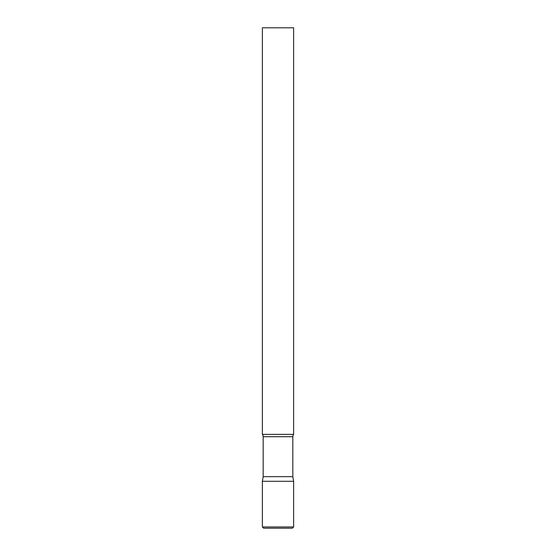 <?xml version="1.0" encoding="UTF-8"?>
<svg xmlns="http://www.w3.org/2000/svg" width="556" height="556" viewBox="0 0 556 556"><rect width="100%" height="100%" fill="white"/><g stroke="black" fill="none" stroke-linecap="round" stroke-linejoin="round"><path stroke-width="0.83" d="M262.362 526.949L262.362 481.287L263.176 476.673L292.824 476.673L293.637 481.287L262.362 481.287L293.637 481.287L293.637 526.949L262.362 526.949L263.613 528.2L292.386 528.2L293.637 526.949M292.824 476.673L292.824 436.71A3.753 3.753 0 0 1 293.637 434.375L293.637 27.8L262.362 27.8L262.362 434.375A3.753 3.753 0 0 1 263.176 436.71L292.824 436.71M263.176 476.673L263.176 436.71M262.362 434.375L293.637 434.375"/></g></svg>
